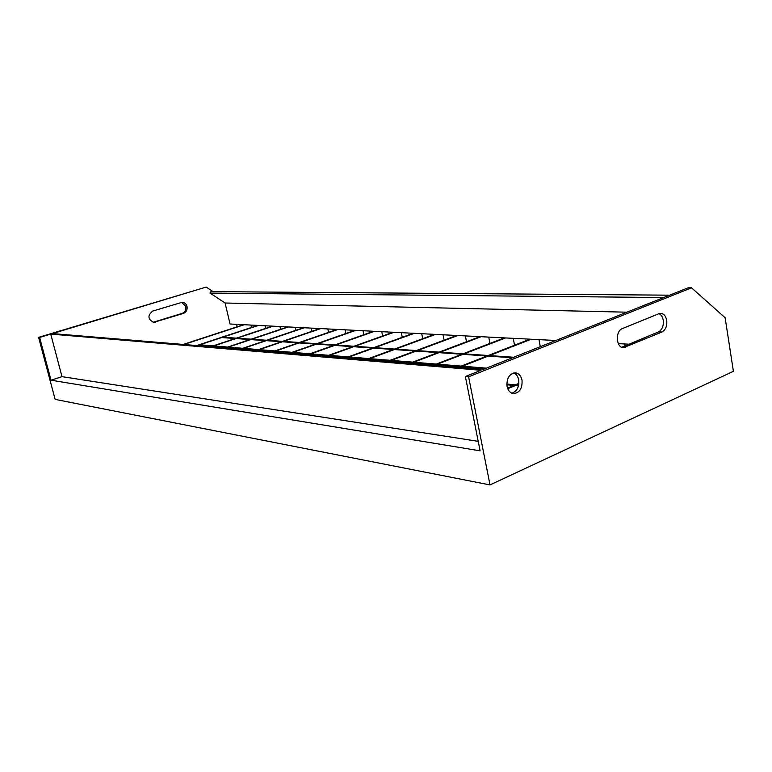 <?xml version="1.0" encoding="UTF-8"?>
<svg xmlns="http://www.w3.org/2000/svg" width="772" height="772" viewBox="0 0 772 772"><rect width="100%" height="100%" fill="white"/><g stroke="black" fill="none" stroke-linecap="round" stroke-linejoin="round"><path stroke-width="1.16" d="M256.738 350.536L320.776 328.592M255.976 350.469L319.975 328.554M327.81 328.949L328.563 332.385M240.989 349.224L304.264 327.753M240.256 349.166L303.502 327.714M311.222 328.11L311.936 331.304M225.858 347.969L288.4 326.952M225.154 347.911L287.657 326.913M295.28 327.299L295.946 330.281M211.316 346.763L273.124 326.18M210.631 346.705L272.41 326.141M279.927 326.527L280.554 329.297M197.323 345.605L258.417 325.437M196.677 345.547L257.723 325.398M265.143 325.774L265.742 328.361M183.861 344.486L244.241 324.722M183.234 344.437L243.576 324.684M250.9 325.051L251.46 327.473M459.446 367.356L531.204 339.246M458.23 367.25L529.949 339.178M538.981 339.641L540.284 346.686M507.754 388.721L518.823 384.118M507.513 388.094L518.9 383.366M624.452 343.965L624.809 346.01M506.808 384.051L515.31 384.861M516.729 384.996L518.649 385.18M506.837 384.765L513.911 385.44M515.32 385.575L518.485 385.875M199.813 344.785L213.149 345.866M213.825 345.924L227.692 347.053M228.406 347.111L242.833 348.288M243.566 348.346L258.591 349.571M259.353 349.639L275.006 350.913M275.807 350.98L292.134 352.312M292.974 352.379L310.016 353.769M310.884 353.837L328.698 355.294M329.615 355.371L348.24 356.886M349.195 356.963L368.707 358.555M369.701 358.633L390.149 360.302M391.201 360.389L412.663 362.136M413.763 362.232L436.305 364.066M437.463 364.162L461.183 366.092M462.399 366.198L486.379 368.147M198.703 345.142L212.03 346.242M212.715 346.3L226.563 347.439M227.267 347.497L241.684 348.674M242.418 348.741L257.423 349.977M258.195 350.034L273.838 351.318M274.629 351.385L290.947 352.727M291.777 352.794L308.81 354.194M309.688 354.271L327.482 355.728M328.389 355.805L347.004 357.33M347.96 357.417L367.453 359.019M368.456 359.096L388.885 360.775M389.937 360.862L411.38 362.628M412.48 362.715L435.012 364.567M436.17 364.664L459.871 366.613M461.087 366.71L485.057 368.678M222.741 337.21L236.338 338.146M237.033 338.194L251.17 339.169M251.894 339.217L266.591 340.23M267.334 340.288L282.639 341.34M283.421 341.388L299.353 342.488M300.163 342.546L316.781 343.685M317.63 343.752L334.961 344.939M335.849 345.007L353.943 346.252M354.869 346.31L373.793 347.612M374.758 347.68L394.56 349.05M395.573 349.118L416.32 350.546M417.382 350.613L439.133 352.119M440.243 352.196L463.084 353.769M464.252 353.846L488.261 355.496M489.487 355.583L513.737 357.253M221.66 337.567L235.248 338.512M235.942 338.561L250.06 339.545M250.784 339.593L265.471 340.616M266.224 340.664L281.51 341.726M282.282 341.784L298.204 342.884M299.025 342.942L315.623 344.1M316.462 344.158L333.784 345.354M334.672 345.422L352.756 346.676M353.682 346.734L372.596 348.056M373.561 348.124L393.344 349.494M394.357 349.562L415.085 350.999M416.147 351.077L437.888 352.582M438.998 352.659L461.83 354.252M462.997 354.329L486.987 355.998M488.213 356.085L512.454 357.764M658.95 313.683L660.793 313.335C663.843 313.683 665.811 315.999 666.699 320.283C667.24 325.967 665.657 329.876 661.971 332.018L623.458 347.69C616.046 347.873 615.091 331.024 622.386 328.582L658.95 313.683M659.047 313.644C661.237 314.725 662.637 316.906 663.244 320.187C663.785 325.852 662.212 329.75 658.526 331.883L621.74 347.275M522.017 380.142C522.519 388.248 519.73 392.736 513.641 393.604C510.263 393.102 508.063 390.68 507.04 386.338C506.528 378.251 509.288 373.745 515.329 372.837C518.774 373.31 521.003 375.752 522.017 380.142M513.756 372.944C516.314 374.073 517.964 376.369 518.707 379.843C519.344 386.84 517.066 391.288 511.884 393.17M181.642 302.277L185.782 306.387C186.284 309.784 185.106 312.1 182.25 313.345L153.145 322.291M187.007 306.426C187.519 309.823 186.341 312.149 183.475 313.393L153.763 322.368C147.761 319.309 147.394 315.545 152.663 311.077L182.26 302.257C184.662 302.47 186.245 303.859 187.007 306.426M51.029 380.2L39.642 337.451L50.749 334.093L62.001 376.649L51.029 380.2L480.107 450.829L465.362 376.524L468.614 376.823L691.538 287.831L688.064 287.831L483.397 369.334L52.448 333.581L206.182 287.078L213.091 291.642M691.538 287.831L725.13 317.746L733.4 371.322L490.008 484.922L55.13 399.385L38.6 337.354L206.182 287.078M273.163 351.897L337.953 329.461L230.037 323.999L225.106 303.01L210.052 293.109L210.804 291.623L669.633 295.174M272.362 351.829L337.123 329.422M345.065 329.818L345.866 333.514M236.628 324.337L237.197 326.768M290.291 353.315L355.853 330.368L337.953 329.461M289.461 353.248L354.985 330.32M363.033 330.734L363.882 334.71M308.173 354.802L374.507 331.313L355.853 330.368M307.304 354.724L373.6 331.265M381.764 331.68L382.671 335.965M326.865 356.355L393.971 332.298L374.507 331.313M325.958 356.278L393.025 332.25M401.305 332.664L402.27 337.287M434.549 365.281L505.544 337.943L393.971 332.298M433.391 365.185L504.357 337.885M513.245 338.339L514.548 345.209M488.744 337.094L489.959 343.424M409.778 363.226L479.972 336.65M410.878 363.322L481.11 336.708M465.362 335.907L466.52 341.745M387.303 361.364L456.725 335.473M388.355 361.45L457.806 335.53M443.051 334.778L444.132 340.172M365.889 359.588L434.53 334.353M366.893 359.675L435.562 334.401M421.715 333.707L422.738 338.686M465.362 376.524L481.014 370.29L50.749 334.093M39.642 337.451L38.6 337.354M490.008 484.922L468.614 376.823M629.122 344.196L618.324 343.656M555.83 340.491L505.544 337.943M626.893 312.187L225.106 303.01M663.65 297.548L210.052 293.109M478.225 441.333L62.001 376.649M346.416 357.976L414.303 333.33M345.47 357.89L413.319 333.272M183.475 313.393L182.25 313.345M155.394 322.156L154.207 322.088M622.174 347.111L625.59 347.294M658.526 331.883L661.971 332.018"/></g></svg>
